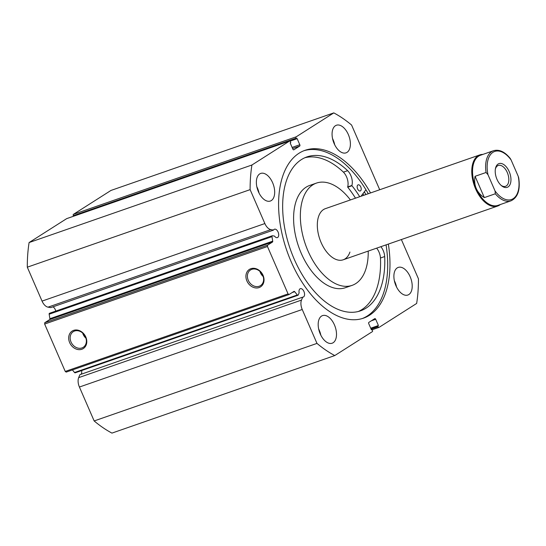 <?xml version="1.0" encoding="UTF-8"?>
<svg xmlns="http://www.w3.org/2000/svg" width="546" height="546" viewBox="0 0 546 546"><rect width="100%" height="100%" fill="white"/><g stroke="black" fill="none" stroke-linecap="round" stroke-linejoin="round"><path stroke-width="0.82" d="M293.666 149.863L293.816 149.809A1.085 0.614 -109.2 0 1 293.748 149.843A1.085 0.614 -109.2 0 1 292.861 149.154L290.158 142.936L290.793 142.533L290.445 141.742A1.085 0.614 70.8 0 0 289.564 141.059A1.085 0.614 70.8 0 0 289.489 141.093L66.673 218.639L29.095 242.554A134.302 75.874 -109.2 0 0 27.3 267.185L42.049 301.099A9.357 5.283 -109.2 0 0 48.028 307.152L50.723 307.623L273.539 230.078A4.443 2.512 -109.2 0 1 274.167 229.361A4.443 2.512 -109.2 0 1 274.474 229.218A4.443 2.512 -109.2 0 1 278.201 232.309A4.443 2.512 -109.2 0 1 277.689 237.462A4.443 2.512 -109.2 0 1 277.388 237.606A4.443 2.512 -109.2 0 1 274.508 236.084L272.474 235.735A1.085 0.614 70.8 0 0 272.283 235.749A1.085 0.614 70.8 0 0 272.208 235.783A1.085 0.614 70.8 0 0 271.983 236.657L272.713 241.175A1.085 0.614 -109.2 0 1 272.481 242.049L49.666 319.594A1.085 0.614 70.8 0 0 49.891 318.721L49.16 314.203A1.085 0.614 -109.2 0 1 49.393 313.329A1.085 0.614 -109.2 0 1 49.468 313.295A1.085 0.614 -109.2 0 1 49.543 313.274M55.747 311.104A4.443 2.512 70.8 0 0 52.914 306.859M302.702 297.147L79.88 374.692L78.672 377.641A9.357 5.283 70.8 0 0 79.416 387.039L302.231 309.493A9.357 5.283 -109.2 0 1 301.494 300.095L302.702 297.147A4.443 2.512 70.8 0 0 303.242 297.065A4.443 2.512 70.8 0 0 303.542 296.922A4.443 2.512 70.8 0 0 304.054 291.769A4.443 2.512 70.8 0 0 300.327 288.677A4.443 2.512 70.8 0 0 300.027 288.82A4.443 2.512 70.8 0 0 299.153 292.772L298.246 295.004A1.085 0.614 70.8 0 1 297.986 295.27A1.085 0.614 70.8 0 1 297.338 294.97L294.669 291.68L292.151 292.56M81.607 370.577A4.443 2.512 -109.2 0 1 80.897 374.338M85.811 337.005A10.36 8.477 57.5 0 1 81.839 349.263A10.36 8.477 57.5 0 1 69.663 342.629A10.36 8.477 57.5 0 1 73.628 330.371A10.36 8.477 57.5 0 1 85.811 337.005M71.028 342.001A9.275 7.589 -122.5 0 0 83.245 347.311A9.275 7.589 -122.5 0 0 85.49 336.964A9.275 7.589 -122.5 0 0 73.28 331.654A9.275 7.589 -122.5 0 0 71.028 342.001M263.049 275.32A10.36 8.477 57.5 0 1 259.084 287.578A10.36 8.477 57.5 0 1 246.901 280.944A10.36 8.477 57.5 0 1 250.873 268.687A10.36 8.477 57.5 0 1 263.049 275.32M248.273 280.316A9.275 7.589 -122.5 0 0 260.483 285.626A9.275 7.589 -122.5 0 0 262.735 275.28A9.275 7.589 -122.5 0 0 250.518 269.97A9.275 7.589 -122.5 0 0 248.273 280.316M259.916 271.376A9.275 7.589 -122.5 0 0 260.367 272.618A9.275 7.589 -122.5 0 0 263.186 276.522M82.671 333.06A9.275 7.589 -122.5 0 0 83.122 334.302A9.275 7.589 -122.5 0 0 85.94 338.206M362.346 318.53A88.868 50.205 70.8 0 0 367.226 316.032A88.868 50.205 70.8 0 0 386.07 244.874M370.55 192.936A88.868 50.205 70.8 0 0 305.077 150.3A88.868 50.205 70.8 0 0 299.058 153.214A88.868 50.205 70.8 0 0 288.909 256.258A88.868 50.205 70.8 0 0 363.493 318.154A88.868 50.205 70.8 0 0 369.505 315.24A88.868 50.205 70.8 0 0 388.349 244.082M347.024 152.375A14.619 8.258 70.8 0 0 348.696 135.422A14.619 8.258 70.8 0 0 336.425 125.239A14.619 8.258 70.8 0 0 335.435 125.716A14.619 8.258 70.8 0 0 333.763 142.67A14.619 8.258 70.8 0 0 346.034 152.853A14.619 8.258 70.8 0 0 347.024 152.375M334.725 144.84A14.619 8.258 70.8 0 0 332.534 138.541M408.845 294.547A14.619 8.258 70.8 0 0 410.51 277.593A14.619 8.258 70.8 0 0 398.239 267.41A14.619 8.258 70.8 0 0 397.249 267.888A14.619 8.258 70.8 0 0 395.584 284.841A14.619 8.258 70.8 0 0 407.855 295.031A14.619 8.258 70.8 0 0 408.845 294.547M396.546 287.012A14.619 8.258 70.8 0 0 394.355 280.712M271.314 200.566A14.619 8.258 70.8 0 0 272.986 183.613A14.619 8.258 70.8 0 0 260.715 173.423A14.619 8.258 70.8 0 0 259.725 173.908A14.619 8.258 70.8 0 0 258.053 190.861A14.619 8.258 70.8 0 0 270.325 201.044A14.619 8.258 70.8 0 0 271.314 200.566M259.022 193.025A14.619 8.258 70.8 0 0 256.825 186.725M333.135 342.738A14.619 8.258 70.8 0 0 334.807 325.785A14.619 8.258 70.8 0 0 322.536 315.602A14.619 8.258 70.8 0 0 321.546 316.079A14.619 8.258 70.8 0 0 319.874 333.033A14.619 8.258 70.8 0 0 332.145 343.216A14.619 8.258 70.8 0 0 333.135 342.738M320.836 335.203A14.619 8.258 70.8 0 0 318.646 328.904M272.481 242.049L267.56 245.181L267.465 246.505L288.07 293.898L289.025 294.547L293.946 291.414A1.085 0.614 -109.2 0 1 294.021 291.38A1.085 0.614 -109.2 0 1 294.669 291.68M302.231 309.493L316.98 343.4A134.302 75.874 70.8 0 0 334.773 355.562L372.345 331.647A1.085 0.614 70.8 0 0 372.44 330.323L372.099 329.531L371.471 329.934L368.762 323.717A1.085 0.614 -109.2 0 1 368.857 322.393L374.747 318.646A1.085 0.614 -109.2 0 1 374.822 318.611A1.085 0.614 -109.2 0 1 375.703 319.294L371.335 320.816M371.123 329.142L378.119 326.706L377.777 325.921L378.405 325.518L375.703 319.294M378.119 326.706A1.085 0.614 70.8 0 0 379.006 327.395A1.085 0.614 70.8 0 0 379.074 327.361L416.653 303.446A134.302 75.874 70.8 0 0 418.448 278.815L401.371 239.551M379.716 189.742L351.59 125.048A134.302 75.874 70.8 0 0 333.797 112.892L296.219 136.807A1.085 0.614 70.8 0 0 296.123 138.131L73.307 215.677L73.546 216.236M292.11 147.42L299.802 144.738L297.099 138.52L296.471 138.923L296.123 138.131M299.802 144.738A1.085 0.614 -109.2 0 1 299.706 146.062L292.595 148.539M293.816 149.809L299.706 146.062M289.489 141.093L251.918 165.008A134.302 75.874 70.8 0 0 250.123 189.639L264.865 223.553A9.357 5.283 70.8 0 0 270.85 229.607L273.539 230.078M73.307 215.677A1.085 0.614 -109.2 0 1 73.403 214.353L296.219 136.807M333.797 112.892L110.974 190.438L73.403 214.353M334.773 355.562L111.95 433.108A134.302 75.874 -109.2 0 1 94.158 420.952L79.416 387.039M297.986 295.27L75.171 372.816A1.085 0.614 -109.2 0 1 74.515 372.515L297.338 294.97M72.42 369.929L74.515 372.515M289.025 294.547L66.203 372.099L65.247 371.444L288.07 293.898M267.465 246.505L44.642 324.051L65.247 371.444M44.642 324.051L44.738 322.727L267.56 245.181M49.666 319.594L44.738 322.727M316.98 343.4L94.158 420.952M251.918 165.008L29.095 242.554M27.3 267.185L250.123 189.639M371.403 329.777L372.099 329.531M370.714 328.194L378.405 325.518M370.782 328.351L377.777 325.921M290.015 141.168L296.471 138.923M368.27 193.728A88.868 50.205 70.8 0 0 303.945 150.716M365.881 194.56A92.602 52.32 70.8 0 0 364.339 191.844M363.793 195.284A88.868 50.205 70.8 0 0 362.913 193.741M496.99 179.361A12.565 7.098 70.8 0 0 501.508 185.722A12.565 7.098 70.8 0 0 509.821 184.971A12.565 7.098 70.8 0 0 509.186 171.601A12.565 7.098 70.8 0 0 501.446 163.52A12.565 7.098 70.8 0 0 495.488 168.427A12.565 7.098 70.8 0 0 496.99 179.361M495.365 169.096A11.05 6.238 -109.2 0 1 498.273 165.458A11.05 6.238 -109.2 0 1 507.268 172.475A11.05 6.238 -109.2 0 1 505.535 186.322A11.05 6.238 -109.2 0 1 500.996 185.278M476.283 188.527A26.536 14.995 -109.2 0 1 480.439 155.262L493.523 150.71A26.536 14.995 70.8 0 0 486.049 172.488L475.075 176.31C474.269 180.712 474.672 184.78 476.283 188.527C477.921 192.253 480.603 195.277 484.329 197.597L495.304 193.782A26.536 14.995 70.8 0 0 510.967 200.832L497.884 205.385A26.536 14.995 -109.2 0 1 476.283 188.527M500.334 204.532A27.075 15.295 -109.2 0 1 497.638 206.047A27.075 15.295 -109.2 0 1 475.593 188.841A27.075 15.295 -109.2 0 1 479.838 154.9A27.075 15.295 -109.2 0 1 482.889 154.409M486.049 172.488L487.974 174.686A25.45 14.38 -109.2 0 1 492.997 152.279A25.45 14.38 -109.2 0 1 511.104 159.964L518.202 176.276A25.45 14.38 -109.2 0 1 513.172 198.683A25.45 14.38 -109.2 0 1 495.065 190.998L495.304 193.782M510.967 200.832C517.854 197.529 520.434 189.865 518.7 177.839L518.202 176.276M511.104 159.964L510.217 158.401C504.736 151.72 499.174 149.154 493.523 150.71M475.075 176.31L484.329 197.597M487.974 174.686L495.065 190.998M357.91 184.93A3.249 1.836 -109.2 0 1 358.121 184.828A3.249 1.836 -109.2 0 1 360.851 187.101A3.249 1.836 -109.2 0 1 360.469 190.861A3.249 1.836 -109.2 0 1 360.258 190.964A3.249 1.836 -109.2 0 1 357.528 188.691A3.249 1.836 -109.2 0 1 357.91 184.93M359.705 196.71A74.195 41.912 70.8 0 0 351.958 185.742L351.89 185.463A10.64 6.013 70.8 0 0 347.631 170.673L343.414 172.133A81.49 46.041 70.8 0 0 304.866 157.733M355.487 198.178A74.195 41.912 70.8 0 0 347.734 187.21L347.666 186.93A10.64 6.013 70.8 0 0 343.414 172.14L347.631 170.673A81.49 46.041 70.8 0 0 306.941 156.907A81.49 46.041 70.8 0 0 301.617 159.466A81.49 46.041 70.8 0 0 292.042 253.89A81.49 46.041 70.8 0 0 360.51 310.838A81.49 46.041 70.8 0 0 365.834 308.285A81.49 46.041 70.8 0 0 384.691 256.545A10.64 6.013 70.8 0 0 380.869 246.683M358.367 311.479A81.49 46.041 70.8 0 0 361.616 309.753A81.49 46.041 70.8 0 0 380.466 258.012L384.691 256.545L380.466 258.012A10.64 6.013 70.8 0 0 376.651 248.15M365.929 189.742L361.022 196.253M479.838 154.9L325.382 208.654A27.075 15.295 70.8 0 0 318.625 216.387A27.075 15.295 70.8 0 0 323.259 246.847A27.075 15.295 70.8 0 0 343.181 259.8A27.075 15.295 70.8 0 0 349.938 252.068M350.409 199.945A54.156 30.596 70.8 0 0 316.482 183.081L309.732 185.428A54.156 30.596 70.8 0 0 296.219 200.894A54.156 30.596 70.8 0 0 305.48 261.814A54.156 30.596 70.8 0 0 345.331 287.722L352.081 285.374A54.156 30.596 70.8 0 0 365.595 269.908A54.156 30.596 70.8 0 0 368.209 251.092M316.482 183.081A54.156 30.596 70.8 0 0 302.975 198.546A54.156 30.596 70.8 0 0 312.23 259.466A54.156 30.596 70.8 0 0 352.081 285.374M363.766 195.297A88.814 50.177 70.8 0 0 362.892 193.769M42.049 301.099L264.865 223.553M378.924 327.416L372.195 329.757L379.006 327.395M78.672 377.641L301.494 300.095M271.983 236.657L49.16 314.203M49.891 318.721L272.713 241.175M48.028 307.152L270.85 229.607M351.958 185.742L347.734 187.21M351.89 185.463L347.666 186.93M49.468 313.295L272.283 235.749M289.564 141.059L66.748 218.605M343.181 259.8L497.638 206.047"/></g></svg>
